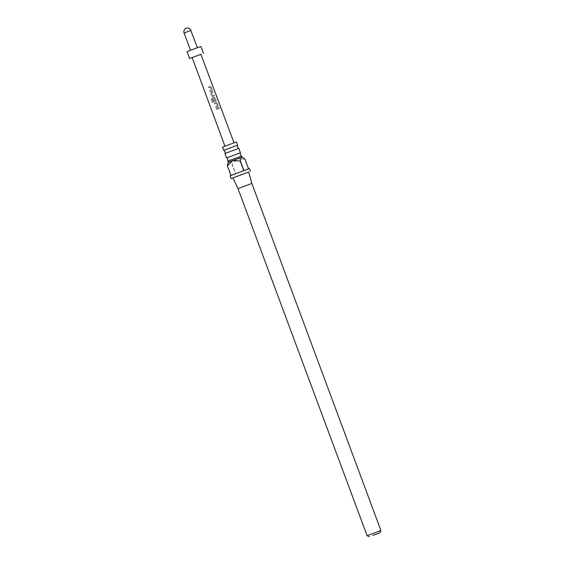 <?xml version="1.0" encoding="UTF-8"?>
<svg xmlns="http://www.w3.org/2000/svg" width="565" height="565" viewBox="0 0 565 565"><rect width="100%" height="100%" fill="white"/><g stroke="black" fill="none" stroke-linecap="round" stroke-linejoin="round"><path stroke-width="0.42" stroke-dasharray="2.83 2.12" d="M220.068 107.71L219.432 107.943L220.068 107.71M219.947 107.753L219.333 107.979L219.947 107.753M240.436 152.783L226.593 157.932M237.604 145.17L223.761 150.318M227.787 161.145L241.629 155.996M224.962 153.532L238.797 148.383M380.93 530.563L367.088 535.705M228.225 162.303L237.505 158.871L244.906 159.266L248.508 168.949L243.084 170.99L235.76 173.709L232.159 164.02L237.505 158.871L242.06 157.155M248.692 172.021L232.914 177.89L248.699 172.035M227.942 162.918L228.634 162.155L231.982 164.083L235.584 173.773L230.089 175.786M237.999 188.604L251.842 183.456M222.561 147.077L236.403 141.935M209.989 91.488L211.847 90.796L212.242 89.764L211.162 86.855L210.18 86.339L208.33 87.031L208.64 87.865L210.392 87.208L211.458 89.927L209.679 90.654L209.982 91.488L211.847 90.796M212.737 96.608L214.46 95.965L214.149 95.132L212.525 95.739L211.458 93.02L213.104 92.342L212.8 91.509L211.077 92.151L210.625 93.204L211.713 96.107L212.765 96.594L214.545 95.93L214.234 95.104L212.56 95.725L211.487 93.006L213.196 92.307L212.885 91.474L211.105 92.137L210.632 93.204L211.706 96.107L212.765 96.594M212.779 92.455L213.196 92.307L212.779 92.455M212.419 102.653L213.273 102.336L212.045 99.052L214.446 98.091L215.519 100.81L214.608 101.213L213.655 98.819L212.836 99.122L213.725 101.502L214.778 101.99L215.872 101.587L216.268 100.549L215.187 97.646L214.206 97.131L211.628 98.091L211.119 99.165L212.419 102.653L213.288 102.329L212.045 99.052L214.446 98.091L213.93 98.275L214.389 98.112L215.519 100.81M215.456 100.831L214.573 101.227L213.655 98.819M216.028 107.675L217.885 106.976L218.281 105.945L217.2 103.042L216.218 102.526L214.368 103.218L214.679 104.045L216.43 103.395L217.504 106.114L215.717 106.842L216.021 107.675L217.885 106.976M219.149 108.522L218.839 107.696L216.374 108.614L216.685 109.448L219.234 108.494L218.923 107.661L216.381 108.614L216.692 109.441L219.234 108.494M200.9 54.311L192.178 57.552L200.907 54.325M233.748 142.917L224.941 146.194L233.748 142.917M200.886 46.436L187.043 51.585M197.22 47.799L190.504 50.299L197.22 47.799M249.462 168.582L248.586 168.893M243.96 170.602L248.593 168.921M230.958 175.454L235.584 173.773M243.783 170.665L231.036 175.418M248.508 168.949L235.76 173.709M217.822 107.004L218.281 105.945M218.196 105.98L217.115 103.077L216.155 102.547L214.361 103.218L214.672 104.052L216.367 103.416L217.44 106.135L215.717 106.842L216.021 107.675M213.619 98.833L212.836 99.122L213.718 101.502L214.749 102.004L215.809 101.608L216.183 100.584L215.103 97.681L214.142 97.152L211.628 98.091L211.119 99.165M211.162 99.15L212.461 102.639M211.776 90.817L212.242 89.764M212.157 89.793L211.077 86.89L210.116 86.36L208.323 87.031L208.633 87.865L210.328 87.229L211.402 89.948L209.672 90.661L209.982 91.488M184.07 32.996L190.991 30.425"/><path stroke-width="0.85" d="M237.604 145.17L236.403 141.935L222.561 147.077L223.761 150.318L237.604 145.17L237.441 147.062L238.797 148.383L224.962 153.532L226.593 157.932L240.436 152.783L240.273 154.669L241.629 155.996L227.787 161.145L228.225 162.303L227.349 165.764L231.036 175.418L243.783 170.665L240.181 160.976L232.78 160.587L228.225 162.303M372.829 535.443L379.885 532.837L372.829 535.443M369.369 536.75L367.088 535.705L380.93 530.563L251.842 183.456L237.999 188.604L232.914 177.89L231.113 178.554L248.699 172.035M231.113 178.554L230.089 175.786L230.958 175.454L227.349 165.764M251.842 183.456L248.692 172.021L232.914 177.89M224.962 153.532L225.124 151.639L223.761 150.318M200.907 54.325L189.621 58.506L200.9 54.311L234.016 142.804M189.621 58.506L187.043 51.585L192.764 49.438L200.886 46.436L203.457 53.357M241.629 155.996L242.06 157.155L232.78 160.587L227.434 165.736M248.586 168.893L244.991 159.231L242.653 157.43L241.643 157.303L240.181 160.976M240.358 160.912L243.96 170.602L249.462 168.582L250.493 171.35M197.418 47.707L190.786 30.496L184.07 32.996L190.497 50.278M226.593 157.932L227.956 159.252L227.787 161.145M237.999 188.604L367.088 535.705M192.178 57.552L224.934 146.18M190.991 30.425A3.694 3.694 0 0 0 186.245 28.25A3.694 3.694 0 0 0 184.07 32.996M238.797 148.383L240.436 152.783M242.06 157.155L242.653 157.43M379.885 532.837L380.93 530.563"/></g></svg>
